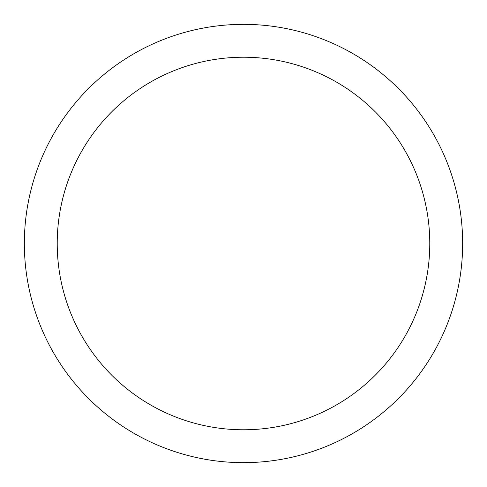 <?xml version="1.0" encoding="UTF-8"?>
<svg xmlns="http://www.w3.org/2000/svg" width="487" height="487" viewBox="0 0 487 487"><rect width="100%" height="100%" fill="white"/><g stroke="black" fill="none" stroke-linecap="round" stroke-linejoin="round"><path stroke-width="0.73" d="M243.5 24.35A219.15 219.15 0 0 1 462.65 243.5A219.15 219.15 0 0 1 243.5 462.65A219.15 219.15 0 0 1 24.35 243.5A219.15 219.15 0 0 1 243.5 24.35M243.5 57.223A186.278 186.278 0 0 1 429.778 243.5A186.278 186.278 0 0 1 243.5 429.778A186.278 186.278 0 0 1 57.223 243.5A186.278 186.278 0 0 1 243.5 57.223"/></g></svg>
